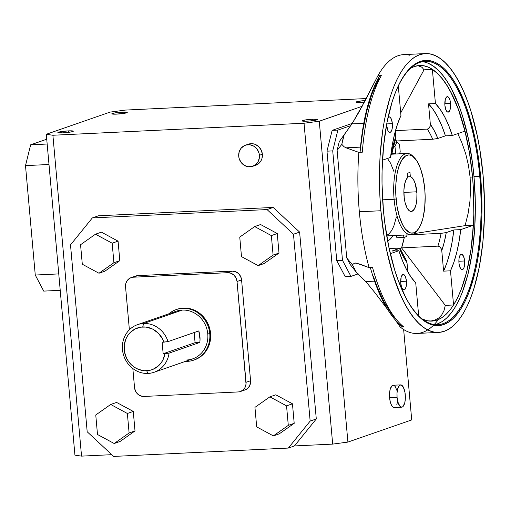 <?xml version="1.0" encoding="UTF-8"?>
<svg xmlns="http://www.w3.org/2000/svg" width="510" height="510" viewBox="0 0 510 510"><rect width="100%" height="100%" fill="white"/><g stroke="black" fill="none" stroke-linecap="round" stroke-linejoin="round"><path stroke-width="0.76" d="M401.746 289.227A131.822 49.298 87.3 0 0 458.802 310.227A131.822 49.298 87.3 0 0 479.738 176.25L480.573 176.109A132.753 49.642 -92.7 0 1 459.421 311.138A132.753 49.642 -92.7 0 1 401.893 289.559A132.753 49.642 -92.7 0 1 383.386 209.878L382.028 183.893L382.073 170.965L383.59 145.873L386.969 122.598L392.075 102.019L395.224 92.998L398.718 84.941L402.537 77.922L406.642 72.012L410.983 67.269L415.535 63.737L420.24 61.449L425.059 60.429L429.949 60.684L434.851 62.214L439.728 64.999L444.535 69.022L449.214 74.237L453.734 80.593L458.044 88.039L465.866 105.87L469.302 116.089L475.078 138.65L477.354 150.769L479.19 163.296L481.491 189.083L481.893 215.022L481.37 227.734L478.909 252.036L476.99 263.389L474.644 274.068L468.741 292.989L465.241 301.047L461.422 308.065L457.323 313.975L452.976 318.718L448.43 322.25L443.719 324.538L438.9 325.558L434.016 325.303L429.108 323.773L424.231 320.988L419.43 316.965L414.745 311.75L410.231 305.388L405.922 297.948L398.1 280.117L394.657 269.892L388.888 247.337L384.769 222.691L383.386 209.878A132.753 49.642 -92.7 0 1 392.808 99.743A132.753 49.642 -92.7 0 1 442.731 67.358A132.753 49.642 -92.7 0 1 480.573 176.109L479.738 176.25A131.822 49.298 -92.7 0 1 437.784 324.691A131.822 49.298 -92.7 0 1 401.746 289.227M434.89 324.602A131.822 49.298 87.3 0 0 473.969 176.524L479.738 176.25L473.969 176.524L472.598 163.806L468.511 139.332L462.78 116.93L459.363 106.781L451.592 89.071L447.315 81.683L442.833 75.372L438.186 70.189L433.411 66.198L428.566 63.425M416.817 191.805A17.448 6.522 -92.7 0 1 411.264 211.452A17.448 6.522 -92.7 0 1 404.047 196.242A17.448 6.522 -92.7 0 1 407.509 177.665L405.731 180.565L404.475 184.977L403.894 190.409L404.226 197.925L405.118 202.693L407.005 207.819L409.415 210.847L410.697 211.414L411.972 211.312L414.298 209.145L416.039 204.682L416.791 200.22L416.938 193.513L415.274 183.721L413.533 179.654L411.449 177.199L410.346 176.677L409.964 172.399L407.127 173.387L407.509 177.665L407.127 173.387L409.964 172.399L410.346 176.677A17.448 6.522 -92.7 0 1 416.817 191.805L403.863 192.423L416.817 191.805M414.611 157.979L413.342 156.615A40.679 15.211 87.3 0 0 398.438 161.759A40.679 15.211 87.3 0 0 394.103 199.27L396.111 199.002A39.13 14.631 -92.7 0 1 400.28 162.919A39.13 14.631 -92.7 0 1 414.611 157.979A39.13 14.631 -92.7 0 1 424.753 189.051A39.13 14.631 -92.7 0 1 418.034 229.506A39.13 14.631 -92.7 0 1 396.111 199.002L394.103 199.27A40.679 15.211 -92.7 0 1 407.05 153.459A40.679 15.211 -92.7 0 1 413.98 157.341M382.634 199.818L394.103 199.27L382.634 199.818M450.572 103.415A7.752 2.901 -92.7 0 1 448.105 112.149A7.752 2.901 -92.7 0 1 444.892 105.391L445.243 99.667L446.014 97.678L447.614 96.67L449.253 98.271L450.094 100.553L450.649 104.932L450.222 109.14L448.959 111.747L447.276 111.881L445.753 109.491L444.892 105.391A7.752 2.901 -92.7 0 1 447.359 96.658A7.752 2.901 -92.7 0 1 450.572 103.415L444.809 103.689L450.572 103.415M387.804 117.906L389.404 116.898L390.532 117.689L391.508 119.538L392.362 123.643L386.72 123.911L392.362 123.643A7.752 2.901 -92.7 0 1 389.895 132.37A7.752 2.901 -92.7 0 1 386.688 125.613L386.606 124.096M406.425 281.201A7.752 2.901 -92.7 0 1 403.958 289.935A7.752 2.901 -92.7 0 1 400.752 283.177L401.096 277.453L401.867 275.47L403.467 274.463L405.112 276.057L406.24 279.722L406.508 282.719L406.081 286.926L404.812 289.533L403.136 289.667L401.606 287.277L400.752 283.177A7.752 2.901 -92.7 0 1 403.219 274.444A7.752 2.901 -92.7 0 1 406.425 281.201L400.669 281.482L406.425 281.201M464.629 260.98A7.752 2.901 -92.7 0 1 462.162 269.707A7.752 2.901 -92.7 0 1 458.955 262.95L459.051 258.513L459.644 256.122L460.568 254.624L461.678 254.235L463.316 255.835L464.444 259.501L464.68 263.995L463.941 267.807L462.481 269.65L460.785 268.904L459.433 265.818L458.955 262.95A7.752 2.901 -92.7 0 1 461.422 254.216A7.752 2.901 -92.7 0 1 464.629 260.98L458.872 261.254L464.629 260.98M359.34 211.777L380.887 210.745A139.581 52.198 -92.7 0 1 425.308 53.575A139.581 52.198 -92.7 0 1 483.072 175.242L479.687 148.601L477.29 135.858L471.221 112.136L467.606 101.394L463.647 91.532L459.382 82.645L454.85 74.817L450.1 68.13L445.179 62.647L440.13 58.42L434.998 55.488L429.841 53.881L424.702 53.614L419.641 54.685L414.687 57.094L409.906 60.811L405.335 65.796L401.026 72.012L397.009 79.388L393.331 87.86L390.029 97.346L384.655 118.977L382.64 130.917L380.052 156.468L379.504 169.836L379.925 197.102L380.887 210.745L384.279 237.386L386.669 250.129L392.738 273.851L400.318 294.455L404.583 303.342L409.109 311.17L413.859 317.851L418.78 323.34L423.835 327.567L428.961 330.499L434.118 332.106L439.257 332.373L444.325 331.302L449.272 328.893L454.053 325.176L458.624 320.191L462.94 313.975L466.95 306.599L470.628 298.127L473.937 288.641L479.304 267.01L482.862 242.53L484.455 216.151L484.5 202.566L483.072 175.242A139.581 52.198 -92.7 0 1 438.651 332.412A139.581 52.198 -92.7 0 1 380.887 210.745L359.34 211.777A139.581 52.198 -92.7 0 1 358.855 152.375A139.581 52.198 87.3 0 0 359.34 211.777A139.581 52.198 87.3 0 0 369.087 267.648A139.581 52.198 -92.7 0 1 359.34 211.777M425.308 53.575L403.761 54.608A139.581 52.198 87.3 0 0 377.872 75.786L381.321 75.62A139.581 52.198 87.3 0 0 362.304 152.209L358.855 152.375L346.016 147.823L344.014 146.708L341.802 144.362L337.123 150.322L346.724 257.894L352.397 264.792L354.297 263.262L356.235 263.083L369.087 267.648L372.536 267.482A139.581 52.198 87.3 0 0 403.748 326.935L400.299 327.101L395.263 320.038L400.299 327.101A139.581 52.198 87.3 0 0 417.103 333.444L438.651 332.412M400.63 384.878L393.159 385.235A11.169 4.176 87.3 0 0 389.608 397.806L397.08 397.449A11.169 4.176 -92.7 0 1 400.63 384.878A11.169 4.176 -92.7 0 1 405.252 394.606A11.169 4.176 -92.7 0 1 401.701 407.184A11.169 4.176 -92.7 0 1 397.08 397.449L389.608 397.806L390.297 401.931L391.501 405.214L393.044 407.152L394.683 407.452M255.644 165.297L258.589 163.665L261.171 160.471L261.955 158.514L262.363 154.243A11.169 10.296 -109.2 0 0 248.357 144.19L245.406 145.216A11.169 10.296 70.8 0 1 259.411 155.269L262.363 154.243L261.197 150.048L258.634 146.561L255.064 144.324L253.068 143.788L251.035 143.673L247.152 144.706M252.73 166.311L255.682 165.285A11.169 10.296 -109.2 0 0 262.363 154.243L259.411 155.269A11.169 10.296 70.8 0 1 252.73 166.311A11.169 10.296 70.8 0 1 238.725 156.258A11.169 10.296 70.8 0 1 245.406 145.216M170.691 314.071A25.2 23.23 70.8 0 1 182.197 310.074A25.2 23.23 70.8 0 1 207.774 333.929L209.776 333.661A26.749 24.665 -109.2 0 0 194.38 310.807A26.749 24.665 -109.2 0 0 168.906 313.758A26.749 24.665 70.8 0 1 176.211 309.576A26.749 24.665 70.8 0 1 209.776 333.661L210.573 333.387A26.749 24.665 -109.2 0 0 177.008 309.302L181.005 308.308L185.863 308.078L190.721 308.862L195.387 310.635L199.684 313.331L203.445 316.837L206.531 321.032L208.819 325.743L210.222 330.792L210.687 335.988L210.19 341.133L208.762 346.022L206.448 350.472L203.343 354.31L199.557 357.389L194.546 359.85M199.824 342.446L169.052 353.137A25.2 23.23 70.8 0 1 154.096 372.268A25.2 23.23 70.8 0 1 148.053 373.435A25.2 23.23 -109.2 0 0 169.052 353.137L164.953 353.672A22.102 20.374 70.8 0 1 146.644 370.751L148.053 373.435L146.644 370.751A22.102 20.374 70.8 0 1 124.217 349.834A22.102 20.374 70.8 0 1 142.736 326.955L143.597 323.487A25.2 23.23 70.8 0 1 168.026 341.611L198.798 330.92A25.2 23.23 70.8 0 1 199.824 342.446L169.052 353.137L163.162 353.755L162.135 342.229L163.927 342.146L162.492 338.85L158.253 333.126L152.586 329.065L146.083 327.089L140.734 327.159L135.048 328.995L130.19 332.545L127.621 335.72L125.715 339.392L124.23 345.544L124.504 351.976L126.525 358.141L128.749 361.832L131.593 365.032L134.94 367.608L138.663 369.463L144.63 370.744L149.94 370.305L153.102 369.285L158.667 365.664L160.93 363.158L162.766 360.27L164.953 353.672L163.162 353.755L162.135 342.229L168.026 341.611A25.2 23.23 -109.2 0 0 143.597 323.487A25.2 23.23 -109.2 0 0 122.476 349.579A25.2 23.23 -109.2 0 0 148.053 373.435A25.2 23.23 70.8 0 1 122.98 352.869A25.2 23.23 70.8 0 1 137.553 324.653A25.2 23.23 70.8 0 1 143.597 323.487L142.736 326.955A22.102 20.374 70.8 0 1 163.927 342.146L168.026 341.611L198.798 330.92L200.041 339.558L199.824 342.446L195.069 342.669L163.162 353.755L195.069 342.669L199.824 342.446M154.096 372.268L192.697 358.849A25.2 23.23 -109.2 0 0 207.774 333.929A25.2 23.23 -109.2 0 0 182.197 310.074L143.597 323.487L182.197 310.074A25.2 23.23 -109.2 0 0 176.154 311.24L137.553 324.653M312.681 119.2L312.808 120.653L312.681 119.2L305.445 119.92L302.118 120.876A7.752 0.79 174.9 0 1 312.681 119.2A7.752 0.79 174.9 0 1 317.564 119.493L312.681 119.2M307.001 121.17A7.752 0.79 174.9 0 1 302.118 120.876L304.47 121.227L309.965 120.966L315.39 120.245L317.564 119.487A7.752 0.79 174.9 0 1 307.001 121.17M68.442 130.885L68.569 132.339L68.442 130.885L61.206 131.612L57.879 132.568A7.752 0.79 174.9 0 1 68.442 130.885A7.752 0.79 174.9 0 1 73.325 131.185A7.752 0.79 174.9 0 1 62.762 132.861A7.752 0.79 174.9 0 1 57.879 132.562L62.762 132.861L69.997 132.135L72.783 131.529L73.153 131.038L68.442 130.885M122.368 112.149L122.502 113.602L122.368 112.149L115.139 112.869L111.811 113.826A7.752 0.79 174.9 0 1 122.368 112.149A7.752 0.79 174.9 0 1 127.258 112.442A7.752 0.79 174.9 0 1 116.694 114.119A7.752 0.79 174.9 0 1 111.811 113.819L115.349 114.17L123.93 113.392L127.258 112.436L122.368 112.149M360.933 102.433A7.752 0.79 174.9 0 1 356.05 102.134A7.752 0.79 174.9 0 1 365.249 100.54L358.224 101.382L356.05 102.14L358.403 102.484L364.382 102.178A7.752 0.79 174.9 0 1 360.933 102.433M472.553 177.021A127.946 47.844 -92.7 0 1 431.836 321.096A127.946 47.844 -92.7 0 1 422.414 319.094L427.68 320.815L432.384 321.058L437.032 320.076L441.571 317.87L445.95 314.466L450.139 309.889L454.091 304.196L457.776 297.432L461.148 289.667L466.835 271.435L470.947 250.2L472.356 238.705L473.822 214.525L473.433 189.522L472.553 177.021L470.099 177.136L472.553 177.021A127.946 47.844 -92.7 0 0 419.603 65.49A127.946 47.844 -92.7 0 0 410.416 68.385L414.4 66.51L419.048 65.529L423.759 65.771L428.483 67.25L433.188 69.934L437.816 73.81L442.329 78.84L446.683 84.966L450.834 92.138L458.375 109.325L464.655 129.744L469.442 152.598L472.553 177.021M470.59 189.261L470.099 177.136L468.441 165.195L465.636 153.542L461.709 142.29L457.776 133.626L461.709 142.29L465.636 153.542L468.441 165.195L470.099 177.136L470.59 189.261L469.914 201.456L470.59 189.261M468.078 213.62L469.914 201.456L468.078 213.62L465.094 225.63L468.078 213.62M473.35 225.235L465.094 225.63L414.177 233.612L465.094 225.63L473.35 225.235L460.728 229.621L459.051 241.459L456.762 252.399L453.894 262.242L450.496 270.81L453.549 304.98A127.946 47.844 87.3 0 0 473.35 225.235L460.728 229.621L453.83 229.953L445.899 232.687L441.086 233.344A75.684 28.305 -92.7 0 1 437.911 246.145L401.587 247.885L404.322 237.328A75.684 28.305 87.3 0 1 401.587 247.885L445.294 305.375L453.549 304.98L457.381 298.127L460.881 290.19L464.03 281.265L466.777 271.435L470.991 249.486L473.35 225.235M443.987 310.654L445.294 305.375L443.987 310.654L441.749 314.906L443.987 310.654M438.606 318.093L441.749 314.906L438.606 318.093L434.577 320.191L438.606 318.093M430.472 321.109L434.577 320.191M419.271 65.905L422.006 67.288L424.02 69.825L432.378 69.424L435.425 103.536L428.527 103.868L430.351 124.287L430.07 126.69L428.731 128.584L427.316 129.1L395.499 130.617L427.316 129.1A75.684 28.305 -92.7 0 1 432.69 139.243L437.503 138.586L445.434 135.851L452.325 135.52L464.948 131.134L458.509 109.854L454.761 100.451L450.706 92.017L446.403 84.622L441.877 78.349L437.191 73.268L432.378 69.424L435.425 103.536L440.143 109.299L444.586 116.65L448.672 125.447L452.325 135.52L464.948 131.134A127.946 47.844 87.3 0 0 432.378 69.424L424.02 69.825L422.006 67.288L417.837 65.662M400.031 248.427L401.587 247.885L437.911 246.145L440.066 246.999L441.067 248.287L441.775 250.646L443.604 271.141L450.496 270.81L453.549 304.98L445.294 305.375L401.587 247.885L400.031 248.427M396.461 142.022L395.479 138.994A75.684 28.305 87.3 0 1 396.372 140.983L432.69 139.243L396.372 140.983L396.461 142.022M396.914 237.749L396.155 235.435L396.914 237.749L404.098 237.405L396.914 237.749M387.645 241.058L389.946 239.419L392.968 235.588A46.525 17.397 -92.7 0 1 387.645 241.058M387.453 158.457L390.571 163.194L394.026 171.793M396.378 216.928L393.854 226L391.61 230.616L389.022 233.88L386.185 235.665M399.91 248.14L389.117 248.408L399.91 248.14L391.98 251.047L398.877 250.716L390.297 253.699L398.877 250.716L391.98 251.047L399.528 248.427A79.407 29.695 87.3 0 0 407.012 262.726L406.304 260.361L404.647 258.602M406.929 234.982L441.086 233.344L406.929 234.982M355.381 262.994L354.297 263.262L352.397 264.792L356.426 272.385L350.242 264.588L356.426 272.385L365.804 281.571L374.582 281.15L365.804 281.571L374.85 292.587L387.498 309.315L374.85 292.587L365.804 281.571L356.426 272.385L352.397 264.792L346.724 257.894L337.123 150.322L339.271 141.652L337.123 150.322L341.802 144.362L344.218 134.64L339.271 141.652L351.957 123.892L358.912 112.181L377.872 75.786A139.581 52.198 -92.7 0 1 409.842 55.258M438.332 319.572L438.332 319.572A139.581 52.198 -92.7 0 1 400.299 327.101L403.748 326.935L401.701 326.292L400.063 323.786M346.724 257.894L350.242 264.588L346.724 257.894M415.733 282.891L411.028 277.07L406.591 269.669L402.517 260.827L398.877 250.716A96.772 36.191 -92.7 0 0 415.733 282.891L418.672 315.779L415.733 282.891M403.646 329.511L411.717 419.915L347.909 442.081L319.273 121.214L362.157 106.309L319.273 121.214L304.036 123.235L332.673 444.108L294.455 445.938L316.289 418.965L299.612 232.095L273.169 207.43L98.468 215.794L273.169 207.43L299.612 232.095L316.289 418.965L294.455 445.938L332.673 444.108L347.909 442.081L411.717 419.915L403.646 329.511M397.092 390.839L395.148 386.395L393.522 385.26L391.929 385.809L390.105 389.57L389.544 393.465L389.608 397.806A11.169 4.176 87.3 0 0 394.23 407.541L401.701 407.184M396.786 404.8L397.641 401.351M336.74 260.591L345.2 276.662L350.95 276.388L358.205 273.87L350.95 276.388L345.2 276.662L336.74 260.591L326.98 151.17L336.74 260.591L342.49 260.317L336.74 260.591M352.295 123.363L332.144 130.362L326.98 151.17L332.724 150.896L342.49 260.317L350.95 276.388L342.49 260.317L332.724 150.896L326.98 151.17L332.144 130.362L352.295 123.363M110.103 112.104L46.295 134.277L74.932 455.149L81.536 456.125L52.9 135.252L304.036 123.235L52.9 135.252L46.295 134.277L110.103 112.104L125.339 110.084L366.301 98.551L125.339 110.084L110.103 112.104M70.507 244.896L87.184 431.766L113.622 456.424L288.328 448.067L310.156 421.094L293.479 234.224L267.042 209.565L92.335 217.923L70.507 244.896L87.184 431.766L113.622 456.424L288.328 448.067L294.455 445.938L288.328 448.067L310.156 421.094L316.289 418.965L310.156 421.094L293.479 234.224L299.612 232.095L293.479 234.224L267.042 209.565L273.169 207.43L267.042 209.565L92.335 217.923L98.468 215.794L92.335 217.923L70.507 244.896M279.002 253.056L264.072 263.568L258.162 265.621L264.072 263.568L279.002 253.056L273.099 255.102L279.002 253.056L277.262 233.535L279.002 253.056M260.584 224.534L277.262 233.535L271.358 235.588L277.262 233.535L260.584 224.534L254.681 226.58L260.584 224.534M101.401 232.152L118.071 241.153L119.812 260.674L104.882 271.186L98.978 273.239L104.882 271.186L119.812 260.674L113.908 262.72L112.168 243.206L118.071 241.153L119.812 260.674L113.908 262.72L112.168 243.206L95.491 234.198L101.401 232.152L118.071 241.153L112.168 243.206L95.491 234.198L80.561 244.717L82.301 264.237L98.978 273.239L113.908 262.72L98.978 273.239L82.301 264.237L80.561 244.717L95.491 234.198L101.401 232.152M116.592 402.422L133.269 411.423L135.01 430.944L120.079 441.456L114.176 443.509L120.079 441.456L135.01 430.944L129.107 432.996L135.01 430.944L133.269 411.423L127.366 413.476L110.689 404.468L116.592 402.422L133.269 411.423L127.366 413.476L110.689 404.468L95.759 414.987L97.499 434.507L114.176 443.509L129.107 432.996L127.366 413.476L129.107 432.996L114.176 443.509L97.499 434.507L95.759 414.987L110.689 404.468L116.592 402.422M275.782 394.804L292.453 403.805L294.2 423.325L279.263 433.838L273.36 435.891L279.263 433.838L294.2 423.325L288.297 425.378L294.2 423.325L292.453 403.805L286.55 405.858L292.453 403.805L275.782 394.804L269.879 396.85L275.782 394.804M134.653 276.484L137.885 275.623L232.133 271.116L235.492 271.658L238.47 273.526L240.605 276.426L241.574 279.92L250.576 380.734L250.569 382.538L249.581 385.923L247.426 388.582L244.443 390.105M111.747 454.678L81.536 456.125L111.747 454.678M241.491 256.619L258.162 265.621L273.099 255.102L271.358 235.588L254.681 226.58L239.751 237.099L241.491 256.619L258.162 265.621L273.099 255.102L271.358 235.588L254.681 226.58L239.751 237.099L241.491 256.619M254.943 407.369L256.689 426.889L273.36 435.891L288.297 425.378L286.55 405.858L269.879 396.85L254.943 407.369L256.689 426.889L273.36 435.891L288.297 425.378L286.55 405.858L269.879 396.85L254.943 407.369M240.465 391.514L245.01 389.933A9.307 8.581 -109.2 0 0 250.576 380.734L246.03 382.309L237.035 281.501L236.066 278.001L233.931 275.1L230.953 273.239L227.594 272.691L133.346 277.204L137.885 275.623A9.307 8.581 -109.2 0 0 135.654 276.057L131.115 277.631A9.307 8.581 70.8 0 1 133.346 277.204L137.885 275.623L232.133 271.116L227.594 272.691A9.307 8.581 70.8 0 1 237.035 281.501L241.574 279.92L250.576 380.734L246.03 382.309A9.307 8.581 70.8 0 1 240.465 391.514A9.307 8.581 70.8 0 1 238.234 391.941L239.904 391.686L242.887 390.163L245.036 387.504L246.03 384.119L237.035 281.501L241.574 279.92A9.307 8.581 -109.2 0 0 232.133 271.116L227.594 272.691L133.346 277.204L130.107 278.065L127.487 280.194L125.887 283.273L125.549 286.837A9.307 8.581 70.8 0 1 131.115 277.631M125.549 286.837L129.381 329.779L125.549 286.837M132.842 368.551L134.544 387.645L135.513 391.144L137.649 394.045L139.058 395.129L142.29 396.359L143.986 396.455A9.307 8.581 70.8 0 1 134.544 387.645L132.842 368.551M143.986 396.455L238.234 391.941L143.986 396.455M193.774 360.117L194.571 359.843A26.749 24.665 -109.2 0 0 210.573 333.387L209.776 333.661A26.749 24.665 70.8 0 1 193.774 360.117A26.749 24.665 70.8 0 1 185.449 361.373A26.749 24.665 -109.2 0 0 209.776 333.661L207.774 333.929A25.2 23.23 70.8 0 1 186.654 360.015M194.163 332.526L195.069 342.669L194.163 332.526M238.725 156.258L239.113 158.406L241.013 162.32L244.143 165.24L248.019 166.713L252.055 166.521L255.637 164.692L258.219 161.498L259.405 157.437L259.023 153.121L257.123 149.207L253.993 146.287L250.117 144.814L246.081 145.006L244.194 145.732L241.058 148.289L239.133 151.986L238.725 156.258M43.726 291.108L60.225 290.317L43.726 291.108L35.267 275.037L25.5 165.616L48.992 164.494L25.5 165.616L35.267 275.037L43.726 291.108M58.758 273.908L35.267 275.037L58.758 273.908M47.169 144.018L30.664 144.808L46.735 139.224L30.664 144.808L25.5 165.616L30.664 144.808L47.169 144.018M397.08 397.449L398.316 403.359L400.516 406.795L402.154 407.095L402.932 406.604L404.755 402.849L405.322 398.954L404.985 392.477L403.359 387.198L400.994 384.897L399.4 385.452L397.577 389.206L397.009 393.108L397.08 397.449M337.888 130.088L332.144 130.362L337.888 130.088L332.724 150.896L337.888 130.088L350.88 125.575L337.888 130.088M332.673 444.108L304.036 123.235L319.273 121.214L347.909 442.081L332.673 444.108M52.9 135.252L81.536 456.125L74.932 455.149L46.295 134.277L52.9 135.252M390.552 157.38L392.235 145.331L394.561 134.194L397.481 124.191L400.943 115.515L398.31 86.018L400.943 115.515A96.772 36.191 -92.7 0 0 390.552 157.38L382.481 160.185L390.552 157.38M387.989 117.638A7.752 2.901 -92.7 0 1 389.156 116.879A7.752 2.901 -92.7 0 1 392.362 123.643L392.018 129.361L391.246 131.35L390.214 132.313L389.073 132.103L388.002 130.758L386.688 125.613A7.752 2.901 -92.7 0 1 386.618 124.459M394.823 140.04L395.588 138.669L395.868 136.272A79.407 29.695 87.3 0 0 391.195 155.091L391.457 154.734M424.02 69.825L400.707 112.888L424.02 69.825M391.591 154.855L395.798 137.891L395.397 130.981L395.868 136.272L393.248 145.133L391.195 155.091L391.578 154.893M405.858 259.673L406.884 261.91L407.834 271.951L407.012 262.726L403.098 256.256L399.528 248.427L399.904 248.23M355.253 263.001L360.015 264.161L369.087 267.648L371.86 267.501M373.486 276.649L376.654 285.568L383.705 301.327L391.546 313.937L395.69 318.941M346.016 147.823L358.855 152.375L362.304 152.209A139.581 52.198 -92.7 0 1 381.321 75.62L377.872 75.786L365.44 100.183L351.957 123.892L363.745 123.331L351.957 123.892L344.218 134.64L343.268 137.47L341.802 144.362L344.014 146.708L346.016 147.823L360.474 147.129L346.016 147.823M360.073 151.986L361.628 152.229L360.047 152.031L362.871 130.528L366.773 111.052L371.943 93.999L378.235 79.853L378.579 77.641L379.969 76.022L381.321 75.62L379.969 76.022L378.579 77.641M460.728 229.621A96.772 36.191 -92.7 0 1 450.496 270.81L443.604 271.141A96.772 36.191 87.3 0 0 453.83 229.953L460.728 229.621M453.83 229.953L446.256 232.579L444.28 242.123L441.775 250.646L443.604 271.141L446.996 262.573L449.865 252.73L452.153 241.785L453.83 229.953M435.425 103.536A96.772 36.191 -92.7 0 1 452.325 135.52L445.434 135.851A96.772 36.191 87.3 0 0 428.527 103.868L435.425 103.536M428.527 103.868L430.351 124.287L434.271 130.7L437.861 138.478L445.434 135.851L441.775 125.772L437.688 116.981L433.245 109.631L428.527 103.868M417.467 230.201A40.679 15.211 -92.7 0 1 410.939 234.727A40.679 15.211 -92.7 0 1 394.103 199.27A40.679 15.211 87.3 0 0 416.899 230.985L418.034 229.506M424.753 189.051L425.155 196.707L424.696 207.914L423.007 217.923L421.266 223.495L419.112 227.938L416.619 231.081L413.89 232.796L411.028 233.025L409.587 232.573L405.348 229.028L402.747 224.961L399.432 216.693L397.06 206.467L395.836 195.177L395.875 183.785L397.162 173.273L398.667 167.21L401.752 160.108L405.584 155.926L408.389 154.951L409.83 155.027L412.717 156.302L416.842 160.899L420.418 168.345L423.134 178.009L424.753 189.051M407.433 176.817L410.346 176.677L407.433 176.817M391.782 153.791L395.613 153.606L395.97 153.988L395.613 153.606L391.782 153.791M399.4 153.829L400.222 152.005L399.579 144.802L396.952 142.003L394.51 142.118L396.952 142.003L394.969 146.402L393.337 146.485L394.969 146.402L395.613 153.606L394.969 146.402L396.952 142.003L399.579 144.802L400.222 152.005L399.4 153.829M403.34 235.091L404.098 237.405L406.757 236.481L406.935 234.919L406.757 236.481L404.098 237.405L403.34 235.091M437.376 323.914L442.049 321.644L446.562 318.138L450.878 313.427L454.952 307.555L458.745 300.588L462.219 292.587L468.084 273.8L472.317 251.921L474.759 227.791L475.32 202.33L473.969 176.524A131.822 49.298 87.3 0 0 422.312 61.71M392.694 100.087A131.822 49.298 -92.7 0 1 425.181 61.347A131.822 49.298 -92.7 0 1 479.738 176.25A131.822 49.298 87.3 0 0 442.24 68.34A131.822 49.298 87.3 0 0 392.694 100.081M401.14 325.794L403.748 326.935A139.581 52.198 -92.7 0 1 372.536 267.482M446.256 232.579L441.086 233.344A75.684 28.305 -92.7 0 1 437.911 246.145L439.416 246.528L440.621 247.599L441.775 250.646A79.407 29.695 87.3 0 0 446.256 232.579M430.351 124.287L429.745 127.417L428.731 128.584L427.316 129.1A75.684 28.305 -92.7 0 1 432.69 139.243L437.861 138.478A79.407 29.695 87.3 0 0 430.351 124.287M391.712 154.192L407.05 153.459M177.008 309.302L176.211 309.576M386.72 235.888L410.939 234.727M392.585 100.419L392.808 99.743M370.279 267.329C378.152 295.481 388.569 315.091 401.536 326.164M406.043 259.941L399.923 248.16M378.739 77.322C368.864 95.708 362.635 120.615 360.041 152.044"/></g></svg>
